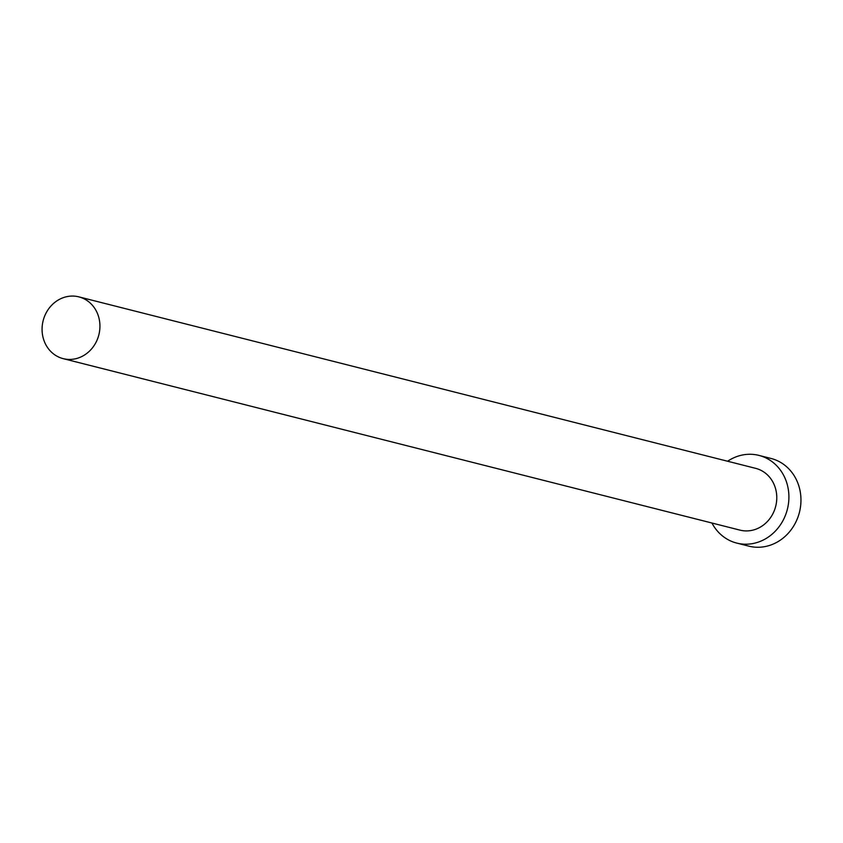 <?xml version="1.0" encoding="UTF-8"?>
<svg xmlns="http://www.w3.org/2000/svg" width="843" height="843" viewBox="0 0 843 843"><rect width="100%" height="100%" fill="white"/><g stroke="black" fill="none" stroke-linecap="round" stroke-linejoin="round"><path stroke-width="1.26" d="M82.867 355.978A31.865 28.736 -75.8 0 0 99.864 323.849A31.865 28.736 -75.8 0 0 78.831 296.862A31.865 28.736 -75.8 0 0 59.136 299.528A31.865 28.736 -75.8 0 0 42.15 331.657A31.865 28.736 -75.8 0 0 63.183 358.644A31.865 28.736 -75.8 0 0 82.867 355.978M63.183 358.644L740.006 530.131A31.865 28.736 -75.8 0 0 759.701 527.465A31.865 28.736 -75.8 0 0 776.698 495.336A31.865 28.736 -75.8 0 0 755.665 468.35L78.831 296.862M711.945 523.018A45.227 40.791 -75.8 0 0 736.729 543.082A45.227 40.791 -75.8 0 0 764.675 539.299A45.227 40.791 -75.8 0 0 788.795 493.703A45.227 40.791 -75.8 0 0 758.942 455.399A45.227 40.791 -75.8 0 0 730.997 459.182A45.227 40.791 -75.8 0 0 727.604 461.237M736.729 543.082L748.784 546.138A45.227 40.791 -75.8 0 0 776.73 542.355A45.227 40.791 -75.8 0 0 800.85 496.759A45.227 40.791 -75.8 0 0 770.997 458.455L758.942 455.399"/></g></svg>

